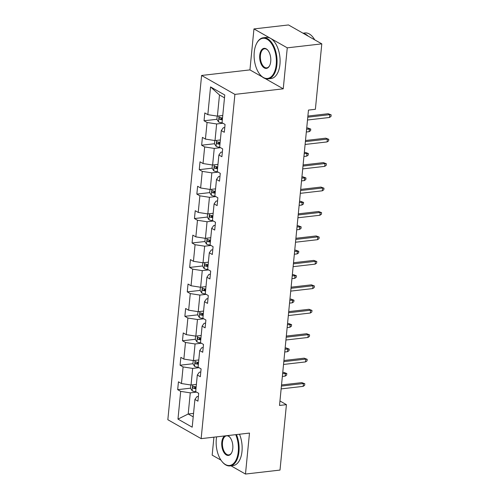 <?xml version="1.0" encoding="UTF-8"?>
<svg xmlns="http://www.w3.org/2000/svg" width="499" height="499" viewBox="0 0 499 499"><rect width="100%" height="100%" fill="white"/><g stroke="black" fill="none" stroke-linecap="round" stroke-linejoin="round"><path stroke-width="0.75" d="M213.928 437.168L212.169 455.132L220.976 460.134M201.596 75.461L167.839 419.721L201.147 438.64L234.904 94.386L201.596 75.461L249.937 69.897L262.293 76.915M265.2 78.568L283.251 88.822L287.268 47.842L253.954 28.923L249.937 69.897M253.954 28.923L288.491 24.95L321.799 43.868L287.268 47.842M230.975 465.81L245.477 474.05L280.008 470.077L286.426 404.658L279.958 400.984M196.581 392.127L190.275 392.85L188.204 414.008L177.975 419.104L180.694 391.372L177.675 389.657L190.518 388.185L192.159 390.792A4.391 1.36 5.6 0 0 195.764 391.709L195.864 391.715M193.55 413.39L188.204 414.008L193.213 416.852M190.275 392.85L180.694 391.372M198.976 367.682L192.67 368.405L191.042 385.016L181.461 383.538L178.442 381.822L177.675 389.657M181.461 383.538L183.089 366.927L180.077 365.218L192.913 363.74M201.378 343.237L195.072 343.961L193.444 360.571L183.857 359.093L180.844 357.378L180.077 365.218M183.857 359.093L185.485 342.482L182.472 340.773L195.309 339.295M203.773 318.792L197.467 319.522L195.839 336.126L186.252 334.648L183.239 332.939L182.472 340.773M186.252 334.648L187.886 318.038L184.867 316.329L197.704 314.85M206.168 294.348L199.862 295.077L198.234 311.688L188.653 310.203L185.634 308.494L184.867 316.329M188.653 310.203L190.281 293.593L187.262 291.884L200.105 290.406L201.746 293.013A4.391 1.36 5.6 0 0 205.351 293.93L205.451 293.942M208.563 269.903L202.257 270.633L200.629 287.243L191.048 285.759L188.029 284.05L187.262 291.884M191.048 285.759L192.676 269.154L189.664 267.439L202.5 265.961L204.147 268.568A4.391 1.36 5.6 0 0 207.746 269.485L207.846 269.497M210.965 245.458L204.659 246.188L203.031 262.798L193.444 261.314L190.431 259.605L189.664 267.439M193.444 261.314L195.072 244.71L192.059 242.994L204.896 241.516M213.36 221.02L207.054 221.743L205.426 238.354L195.845 236.875L192.826 235.16L192.059 242.994M195.845 236.875L197.473 220.265L194.454 218.55L207.291 217.071M215.755 196.575L209.449 197.298L207.821 213.909L198.24 212.431L195.221 210.715L194.454 218.55M198.24 212.431L199.868 195.82L196.849 194.105L209.692 192.626M218.15 172.13L211.844 172.854L210.216 189.464L200.635 187.986L197.616 186.27L196.849 194.105M200.635 187.986L202.263 171.375L199.251 169.66L212.087 168.182L213.734 170.795A4.391 1.36 5.6 0 0 217.333 171.712L217.433 171.718M220.552 147.685L214.246 148.409L212.618 165.019L203.031 163.541L200.018 161.826L199.251 169.66M203.031 163.541L204.659 146.931L201.646 145.215L214.483 143.737M222.947 123.241L216.641 123.964L215.013 140.575L205.432 139.096L202.413 137.381L201.646 145.215M205.432 139.096L207.06 122.486L204.041 120.77L216.878 119.298M224.494 97.823L219.485 94.978L217.408 116.13L207.827 114.651L204.808 112.936L204.041 120.77M207.827 114.651L210.547 86.92L224.768 94.997L222.049 122.729L225.068 124.444L224.301 132.279L221.282 130.563L219.654 147.174L222.666 148.889L221.899 156.723L218.886 155.008L217.258 171.619L220.271 173.334L219.504 181.168L216.491 179.453L214.857 196.063L217.876 197.779L217.109 205.613L214.09 203.898L212.462 220.508L215.481 222.223L214.713 230.058L211.695 228.342L210.067 244.953L213.079 246.662L212.312 254.496L209.299 252.787L207.671 269.398L210.684 271.107L209.917 278.941L206.904 277.232L205.27 293.842L208.289 295.551L207.522 303.386L204.503 301.677L202.875 318.287L205.894 319.996L205.126 327.831L202.107 326.121L200.479 342.726L203.492 344.441L202.725 352.275L199.712 350.56L198.084 367.17L201.097 368.886L200.33 376.72L197.311 375.005L195.683 391.615L198.702 393.331L197.935 401.165L194.916 399.45L192.196 427.188L177.975 419.104M321.799 43.868L315.387 109.287L308.476 110.086L279.515 405.45L286.426 404.658M197.311 375.005L199.332 372.192L200.791 372.023M196.394 384.405L191.042 385.016M192.67 368.405L183.089 366.927M199.712 350.56L201.733 347.747L203.187 347.578M198.789 359.96L193.444 360.571M195.072 343.961L185.485 342.482M202.107 326.121L204.128 323.302L205.582 323.134M201.184 335.515L195.839 336.126M197.467 319.522L187.886 318.038M204.503 301.677L206.524 298.857L207.983 298.689M203.586 311.07L198.234 311.688M199.862 295.077L190.281 293.593M206.904 277.232L208.919 274.413L210.378 274.25M205.981 286.626L200.629 287.243M202.257 270.633L192.676 269.154M209.299 252.787L211.32 249.974L212.774 249.806M208.376 262.181L203.031 262.798M204.659 246.188L195.072 244.71M211.695 228.342L213.715 225.529L215.169 225.361M210.771 237.736L205.426 238.354M207.054 221.743L197.473 220.265M214.09 203.898L216.111 201.085L217.57 200.916M213.173 213.291L207.821 213.909M209.449 197.298L199.868 195.82M216.491 179.453L218.506 176.64L219.965 176.471M215.568 188.847L210.216 189.464M211.844 172.854L202.263 171.375M218.886 155.008L220.907 152.195L222.361 152.027M217.963 164.402L212.618 165.019M214.246 148.409L204.659 146.931M221.282 130.563L223.303 127.75L224.756 127.582M220.358 139.957L215.013 140.575M216.641 123.964L207.06 122.486M245.477 474.05L249.494 433.076L201.147 438.64M283.251 88.822L234.904 94.386M222.76 115.519L217.408 116.13M194.916 399.45L196.937 396.636L198.396 396.468M219.485 94.978L210.547 86.92M221.157 118.806L222.448 118.656M218.762 143.25L220.053 143.101M216.366 167.689L217.658 167.545M213.971 192.134L215.256 191.99M211.57 216.578L212.861 216.429M209.175 241.023L210.466 240.874M206.779 265.468L208.071 265.318M204.384 289.913L205.669 289.763M201.983 314.358L203.274 314.208M199.588 338.802L200.879 338.653M197.192 363.247L198.483 363.097M194.797 387.692L196.082 387.542M307.783 117.19L329.789 114.651L328.167 113.735L331.161 114.87L329.789 114.651L329.508 117.477L307.503 120.01M328.167 113.735L307.889 116.067M331.161 114.87L331.005 116.435L329.508 117.477M217.196 116.099L216.878 119.317L218.525 121.906A4.391 1.36 5.6 0 0 222.13 122.823L222.223 122.829M222.517 117.957A4.391 1.36 -174.4 0 1 219.847 117.408C218.868 117.67 218.805 118.294 219.666 119.292A4.391 1.36 5.6 0 0 222.336 119.835M222.398 119.174A2.233 0.692 -174.4 0 1 221.65 119.061L220.857 118.057M276.221 64.608A20.203 10.972 -96.6 0 0 269.716 41.336A20.203 10.972 -96.6 0 0 256.424 43.875A20.203 10.972 -96.6 0 0 254.253 52.133A20.203 10.972 -96.6 0 0 259.948 74.488A20.203 10.972 -96.6 0 0 276.221 64.608M256.424 43.875L256.623 43.469A20.696 11.24 83.4 0 1 263.285 37.756A20.696 11.24 83.4 0 1 276.908 64.714A20.696 11.24 83.4 0 1 268.019 78.886A20.696 11.24 83.4 0 1 260.235 74.838L259.948 74.488M270.726 61.489A10.099 5.489 83.4 0 1 269.641 65.619A10.099 5.489 83.4 0 1 262.998 66.885A10.099 5.489 83.4 0 1 259.748 55.252A10.099 5.489 83.4 0 1 267.882 50.312A10.099 5.489 83.4 0 1 270.726 61.489M268.025 50.493A9.606 5.215 -96.6 0 0 264.551 48.777A9.606 5.215 -96.6 0 0 260.428 55.358A9.606 5.215 -96.6 0 0 266.753 67.864A9.606 5.215 -96.6 0 0 269.741 65.406M302.993 33.19L305.001 32.959A20.696 11.24 83.4 0 1 314.707 39.845M303.398 33.421A20.696 11.24 83.4 0 1 308.182 36.134M263.285 37.756L266.323 37.406A20.696 11.24 83.4 0 1 279.945 64.365A20.696 11.24 83.4 0 1 271.057 78.536L268.019 78.886M216.622 436.856A20.203 10.972 -96.6 0 0 216.304 439.164A20.203 10.972 -96.6 0 0 221.999 461.519A20.203 10.972 -96.6 0 0 238.273 451.639A20.203 10.972 -96.6 0 0 235.74 434.66M236.457 434.573A20.696 11.24 83.4 0 1 238.959 451.745A20.696 11.24 83.4 0 1 230.07 465.916A20.696 11.24 83.4 0 1 222.286 461.868L221.999 461.519M227.687 435.583A10.099 5.489 83.4 0 1 229.933 437.342A10.099 5.489 83.4 0 1 232.784 448.52A10.099 5.489 83.4 0 1 231.692 452.649A10.099 5.489 83.4 0 1 225.049 453.922A10.099 5.489 83.4 0 1 221.799 442.282A10.099 5.489 83.4 0 1 224.669 435.933M230.076 437.523A9.606 5.215 -96.6 0 0 226.602 435.814A9.606 5.215 -96.6 0 0 222.479 442.388A9.606 5.215 -96.6 0 0 228.804 454.895A9.606 5.215 -96.6 0 0 231.792 452.443M239.495 434.224A20.696 11.24 83.4 0 1 241.996 451.395A20.696 11.24 83.4 0 1 233.108 465.567L230.07 465.916M305.382 141.629L327.388 139.096L325.772 138.179L328.766 139.315L327.388 139.096L327.113 141.922L305.107 144.454M325.772 138.179L305.494 140.512M328.766 139.315L328.61 140.88L327.113 141.922M302.987 166.073L324.992 163.541L323.371 162.624L326.365 163.759L324.992 163.541L324.718 166.36L302.712 168.899M323.371 162.624L303.099 164.957M326.365 163.759L326.215 165.325L324.718 166.36M214.795 140.543L214.483 143.762L216.129 146.35A4.391 1.36 5.6 0 0 219.728 147.267L219.828 147.274M220.121 142.402A4.391 1.36 -174.4 0 1 217.452 141.853C216.472 142.115 216.41 142.739 217.265 143.737A4.391 1.36 5.6 0 0 219.934 144.28M220.003 143.618A2.233 0.692 -174.4 0 1 219.254 143.506L218.462 142.502M307.764 127.95L310.758 129.085L310.603 130.657L309.106 131.692L309.386 128.873L307.764 127.95L306.717 128.075M310.758 129.085L306.604 129.191M309.106 131.692L306.33 132.01M212.399 164.988L212.087 168.2M217.726 166.847A4.391 1.36 -174.4 0 1 215.057 166.298C214.071 166.56 214.009 167.184 214.869 168.182A4.391 1.36 5.6 0 0 217.539 168.724M217.608 168.063A2.233 0.692 -174.4 0 1 216.859 167.951L216.061 166.947M305.369 152.395L308.363 153.53L308.207 155.102L306.71 156.137L306.985 153.318L305.369 152.395L304.315 152.519M308.363 153.53L304.209 153.636M306.71 156.137L303.928 156.455M300.591 190.518L322.597 187.986L320.976 187.069L323.97 188.204L322.597 187.986L322.317 190.805L300.317 193.338M320.976 187.069L300.697 189.402M323.97 188.204L323.814 189.77L322.317 190.805M210.004 189.433L209.686 192.645L211.333 195.234A4.391 1.36 5.6 0 0 214.938 196.157L215.038 196.163M215.325 191.292A4.391 1.36 -174.4 0 1 212.655 190.743C211.676 190.998 211.613 191.628 212.474 192.626A4.391 1.36 5.6 0 0 215.144 193.169M215.206 192.508A2.233 0.692 -174.4 0 1 214.458 192.396L213.666 191.391M302.968 176.839L305.968 177.975L305.812 179.54L304.315 180.582L304.59 177.763L302.968 176.839L301.92 176.958M305.968 177.975L301.808 178.081M304.315 180.582L301.533 180.9M298.196 214.963L320.202 212.431L318.58 211.514L321.574 212.649L320.202 212.431L319.921 215.25L297.915 217.782M318.58 211.514L298.302 213.846M321.574 212.649L321.418 214.214L319.921 215.25M207.609 213.878L207.291 217.09L208.938 219.679A4.391 1.36 5.6 0 0 212.543 220.595L212.636 220.608M212.93 215.73A4.391 1.36 -174.4 0 1 210.26 215.188C209.281 215.443 209.218 216.073 210.079 217.065A4.391 1.36 5.6 0 0 212.749 217.614M212.811 216.946A2.233 0.692 -174.4 0 1 212.063 216.84L211.27 215.836M300.573 201.284L303.567 202.419L303.417 203.985L301.92 205.027L302.194 202.207L300.573 201.284L299.525 201.403M303.567 202.419L299.412 202.525M301.92 205.027L299.138 205.345M295.795 239.408L317.801 236.875L316.185 235.952L319.179 237.094L317.801 236.875L317.526 239.695L295.52 242.227M316.185 235.952L295.907 238.291M319.179 237.094L319.023 238.659L317.526 239.695M205.208 238.322L204.896 241.535L206.542 244.123A4.391 1.36 5.6 0 0 210.141 245.04L210.241 245.053M210.534 240.175A4.391 1.36 -174.4 0 1 207.865 239.632C206.885 239.888 206.823 240.518 207.678 241.51A4.391 1.36 5.6 0 0 210.347 242.059M210.416 241.391A2.233 0.692 -174.4 0 1 209.667 241.285L208.875 240.275M298.177 225.729L301.171 226.864L301.016 228.43L299.519 229.471L299.799 226.646L298.177 225.729L297.13 225.847M301.171 226.864L297.017 226.97M299.519 229.471L296.743 229.79M293.4 263.852L315.405 261.32L313.784 260.397L316.778 261.532L315.405 261.32L315.131 264.139L293.125 266.672M313.784 260.397L293.512 262.73M316.778 261.532L316.628 263.104L315.131 264.139M202.812 262.761L202.5 265.979M208.139 264.62A4.391 1.36 -174.4 0 1 205.469 264.077C204.484 264.333 204.422 264.963 205.282 265.955A4.391 1.36 5.6 0 0 207.952 266.503M208.021 265.836A2.233 0.692 -174.4 0 1 207.272 265.73L206.474 264.719M295.782 250.174L298.776 251.309L298.62 252.874L297.123 253.916L297.398 251.091L295.782 250.174L294.728 250.292M298.776 251.309L294.622 251.415M297.123 253.916L294.341 254.234M291.004 288.297L313.01 285.765L311.388 284.842L314.382 285.977L313.01 285.765L312.73 288.584L290.73 291.117M311.388 284.842L291.11 287.175M314.382 285.977L314.227 287.549L312.73 288.584M200.417 287.206L200.099 290.424M205.738 289.064A4.391 1.36 -174.4 0 1 203.068 288.522C202.089 288.778 202.026 289.408 202.887 290.399A4.391 1.36 5.6 0 0 205.557 290.948M205.619 290.281A2.233 0.692 -174.4 0 1 204.871 290.168L204.079 289.164M293.381 274.618L296.381 275.754L296.225 277.319L294.728 278.355L295.003 275.535L293.381 274.618L292.333 274.737M296.381 275.754L292.221 275.86M294.728 278.355L291.946 278.679M288.609 312.742L310.615 310.21L308.993 309.286L311.987 310.422L310.615 310.21L310.334 313.029L288.328 315.561M308.993 309.286L288.715 311.619M311.987 310.422L311.831 311.987L310.334 313.029M198.022 311.65L197.704 314.869L199.351 317.458A4.391 1.36 5.6 0 0 202.956 318.374L203.049 318.381M203.343 313.509A4.391 1.36 -174.4 0 1 200.673 312.967C199.694 313.222 199.631 313.846 200.492 314.844A4.391 1.36 5.6 0 0 203.162 315.393M203.224 314.726A2.233 0.692 -174.4 0 1 202.475 314.613L201.683 313.609M290.986 299.063L293.98 300.198L293.83 301.764L292.333 302.799L292.607 299.98L290.986 299.063L289.938 299.182M293.98 300.198L289.825 300.298M292.333 302.799L289.551 303.124M286.208 337.187L308.214 334.654L306.598 333.731L309.592 334.866L308.214 334.654L307.939 337.474L285.933 340.006M306.598 333.731L286.32 336.064M309.592 334.866L309.436 336.432L307.939 337.474M195.62 336.095L195.309 339.314L196.955 341.902A4.391 1.36 5.6 0 0 200.554 342.819L200.654 342.825M200.947 337.954A4.391 1.36 -174.4 0 1 198.278 337.411C197.298 337.667 197.236 338.291 198.091 339.289A4.391 1.36 5.6 0 0 200.76 339.831M200.829 339.17A2.233 0.692 -174.4 0 1 200.08 339.058L199.288 338.054M288.59 323.508L291.584 324.643L291.428 326.209L289.931 327.244L290.212 324.425L288.59 323.508L287.543 323.626M291.584 324.643L287.43 324.743M289.931 327.244L287.156 327.569M283.812 361.632L305.818 359.099L304.197 358.176L307.191 359.311L305.818 359.099L305.544 361.918L283.538 364.451M304.197 358.176L283.925 360.509M307.191 359.311L307.041 360.877L305.544 361.918M193.225 360.54L192.913 363.759L194.56 366.347A4.391 1.36 5.6 0 0 198.159 367.264L198.259 367.27M198.552 362.399A4.391 1.36 -174.4 0 1 195.882 361.85C194.897 362.112 194.835 362.736 195.695 363.734A4.391 1.36 5.6 0 0 198.365 364.276M198.434 363.615A2.233 0.692 -174.4 0 1 197.685 363.503L196.887 362.499M286.195 347.946L289.189 349.088L289.033 350.654L287.536 351.689L287.811 348.87L286.195 347.946L285.141 348.071M289.189 349.088L285.035 349.188M287.536 351.689L284.754 352.007M281.417 386.07L303.423 383.538L301.801 382.621L304.795 383.756L303.423 383.538L303.143 386.363L281.143 388.896M301.801 382.621L281.523 384.954M304.795 383.756L304.639 385.322L303.143 386.363M190.83 384.985L190.512 388.203M196.151 386.844A4.391 1.36 -174.4 0 1 193.481 386.295C192.502 386.557 192.439 387.18 193.3 388.178A4.391 1.36 5.6 0 0 195.97 388.721M196.032 388.06A2.233 0.692 -174.4 0 1 195.284 387.948L194.491 386.943M283.794 372.391L286.794 373.526L286.638 375.098L285.141 376.134L285.416 373.314L283.794 372.391L282.746 372.516M286.794 373.526L282.634 373.632M285.141 376.134L282.359 376.452M219.061 115.943L218.481 121.837M221.65 119.061L219.666 119.292M216.666 140.387L216.086 146.282M219.254 143.506L217.265 143.737M214.271 164.832L213.691 170.727M216.859 167.951L214.869 168.182M211.869 189.271L211.295 195.171M214.458 192.396L212.474 192.626M209.474 213.715L208.894 219.616M212.063 216.84L210.079 217.065M207.079 238.16L206.499 244.061M209.667 241.285L207.678 241.51M204.684 262.605L204.103 268.506M207.272 265.73L205.282 265.955M202.282 287.05L201.708 292.95M204.871 290.168L202.887 290.399M199.887 311.495L199.307 317.395M202.475 314.613L200.492 314.844M197.492 335.939L196.912 341.84M200.08 339.058L198.091 339.289M195.097 360.384L194.516 366.278M197.685 363.503L195.695 363.734M192.695 384.829L192.121 390.723M195.284 387.948L193.3 388.178"/></g></svg>
